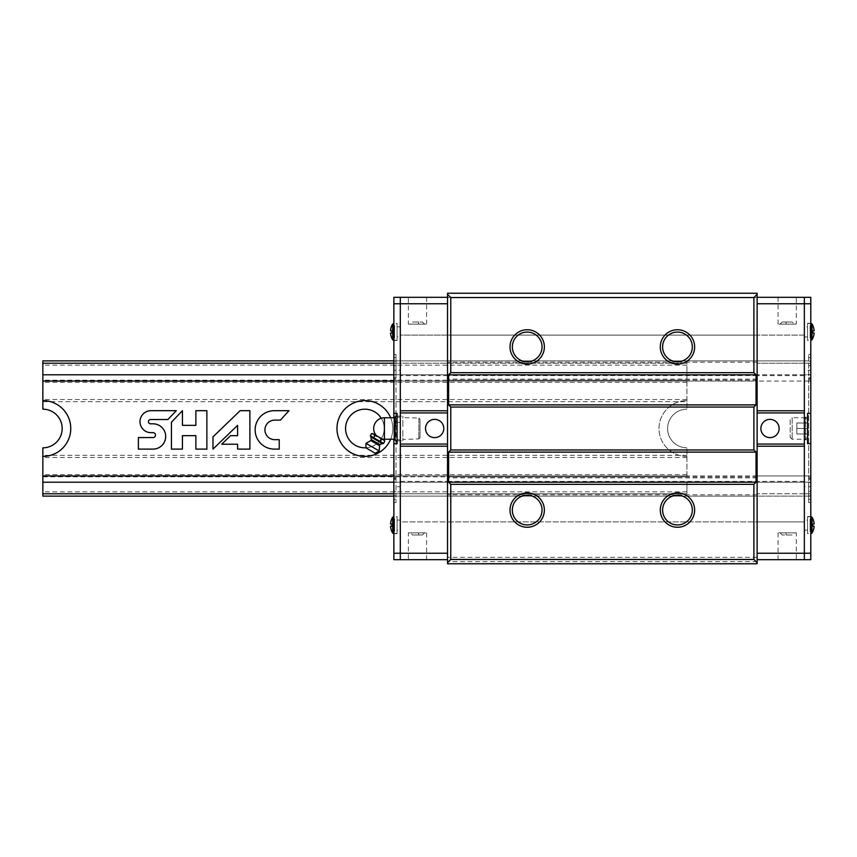 <?xml version="1.0" encoding="UTF-8"?>
<svg xmlns="http://www.w3.org/2000/svg" width="857" height="857" viewBox="0 0 857 857"><rect width="100%" height="100%" fill="white"/><g stroke="black" fill="none" stroke-linecap="round" stroke-linejoin="round"><path stroke-width="0.64" stroke-dasharray="4.29 3.21" d="M686.918 476.803L686.918 447.825L686.918 476.803L42.85 476.803L42.85 447.825A19.325 19.325 0 0 0 62.175 428.5A19.325 19.325 0 0 0 42.85 409.175L42.85 360.872L42.85 381.054L42.85 360.872L686.918 360.872L686.918 409.175L686.918 401.665L42.85 401.665M42.85 482.212L42.85 475.946L686.918 475.946L393.866 475.946L393.866 482.212L686.918 482.212L42.85 482.212L42.85 493.771L686.918 493.771L686.918 482.212L686.918 493.771L393.866 493.771L393.866 496.128L393.866 370.235L400.305 370.235L400.305 303.764L400.305 335.108L447.536 335.108L447.536 293.244L757.127 293.244L757.127 297.54L447.536 297.54M42.85 363.229L686.918 363.229L393.866 363.229L393.866 360.872L686.918 360.872L42.85 360.872L686.918 360.872L686.918 401.665M686.918 475.946L42.85 475.946L42.85 496.128L42.85 476.803M393.866 496.128L400.305 496.128L400.305 482.212L400.305 496.128L393.866 496.128L686.918 496.128L42.85 496.128L42.85 493.771M686.918 380.197L42.85 380.197M686.918 365.168L42.85 365.168M364.889 409.175A19.325 19.325 0 0 1 381.622 438.163A19.325 19.325 0 0 1 348.156 438.163A19.325 19.325 0 0 1 364.889 409.175M686.918 447.825A19.325 19.325 0 0 1 667.592 428.5A19.325 19.325 0 0 1 686.918 409.175A19.325 19.325 0 0 0 667.592 428.5A19.325 19.325 0 0 0 686.918 447.825M686.918 455.335L42.85 455.335M686.918 491.832L42.85 491.832M686.918 496.128L42.85 496.128L686.918 496.128M686.918 381.054L42.85 381.054L686.918 381.054L393.866 381.054L393.866 374.788L393.866 381.054L400.305 381.054L400.305 335.108L447.536 335.108L447.536 375.602L447.536 335.108L757.127 335.108L757.127 297.54M808.644 495.871L808.644 354.434L808.644 502.566L808.644 482.384L808.644 495.871L810.797 495.871L810.797 559.675L804.359 559.675L804.359 521.892L757.127 521.892L757.127 563.756L447.536 563.756L447.536 521.892L400.305 521.892L400.305 363.229L400.305 374.788L393.866 374.788L393.866 363.229L393.866 374.788L686.918 374.788L42.85 374.788M390.642 417.766A27.906 27.906 0 0 1 390.642 439.234M686.918 456.406A27.906 27.906 0 0 1 659.012 428.5A27.906 27.906 0 0 1 686.918 400.594A27.906 27.906 0 0 0 659.012 428.5A27.906 27.906 0 0 0 686.918 456.406M289.002 410.685L274.336 410.685A19.218 19.218 0 0 0 255.129 429.893A19.218 19.218 0 0 0 274.336 449.111L279.221 449.111L279.221 439.662L274.336 439.662A9.781 9.781 0 0 1 264.931 429.893A9.781 9.781 0 0 1 274.336 420.112L280.443 420.112L289.002 410.685M240.131 410.685L212.986 436.877L212.986 449.111L237.593 425.351L237.593 435.667L230.565 435.667L221.706 444.215L237.593 444.215L237.593 449.111L249.89 449.111L249.89 410.685L240.131 410.685M171.443 422.233L171.443 449.111L182.434 449.111L182.434 435.667L195.867 435.667L195.867 449.111L206.869 449.111L206.869 410.685L195.867 410.685L195.867 425.351L182.434 425.351L182.434 410.685L171.443 422.233M138.384 437.563L138.384 449.111L153.049 449.111A12.641 12.641 0 0 0 165.69 436.47A12.641 12.641 0 0 0 153.049 423.819L150.607 423.819A2.153 2.153 0 0 1 148.454 421.676A2.153 2.153 0 0 1 150.607 419.523L167.886 419.523L176.328 410.685L150.607 410.685A11.002 11.002 0 0 0 140.002 421.676A11.002 11.002 0 0 0 150.607 432.667L153.049 432.667A2.453 2.453 0 0 1 155.503 435.11A2.453 2.453 0 0 1 153.049 437.563L138.384 437.563M42.85 400.594A27.906 27.906 0 0 1 70.756 428.5A27.906 27.906 0 0 1 42.85 456.406M364.889 400.594A27.906 27.906 0 0 1 389.057 442.458A27.906 27.906 0 0 1 340.711 442.458A27.906 27.906 0 0 1 364.889 400.594M381.258 418.237A19.325 19.325 0 0 1 365.96 447.793M686.918 457.488L42.85 457.488M686.918 474.66L42.85 474.66M686.918 382.34L42.85 382.34M686.918 399.512L42.85 399.512M810.797 553.236L757.127 553.236L757.127 335.108L447.536 335.108L447.536 297.325L447.536 303.764L400.305 303.764L400.305 297.325L447.536 297.325M810.583 381.044L810.797 363.229L810.797 381.054L810.797 370.235L804.359 370.235L804.359 303.764L804.359 335.108L757.127 335.108L804.359 335.108L804.359 381.054L804.359 363.229L804.359 381.054L757.127 381.054L757.127 374.788L757.127 521.892L447.536 521.892L447.536 360.872L447.536 380.112L447.536 375.602L757.127 375.602L757.127 381.054L447.536 381.054L447.536 363.229L447.536 381.054L447.536 375.602L400.305 375.602M757.127 561.603L447.536 561.603L757.127 561.603M757.127 557.318L447.536 557.318M804.359 370.235L804.359 521.892L447.536 521.892L447.536 553.236L447.536 303.764M804.359 481.398L447.536 481.398L447.536 475.946L447.536 493.771L447.536 381.054L757.127 381.054M757.127 475.946L447.536 475.946L757.127 475.946L757.127 493.771L757.127 475.946L804.359 475.946L757.127 475.946L804.359 475.946L804.359 559.675L757.127 559.675L757.127 553.236L757.127 559.675M757.127 482.148L447.536 482.148L757.127 482.148M757.127 494.789L447.536 494.789L757.127 494.789M757.127 496.128L447.536 496.128L447.536 493.771L447.536 496.128L757.127 496.128L757.127 493.771L757.127 496.128L804.359 496.128L804.359 493.771L804.359 496.128L757.127 496.128M757.127 477.874L447.536 477.874M757.127 379.126L447.536 379.126M757.127 374.852L447.536 374.852L757.127 374.852M757.127 362.211L447.536 362.211L757.127 362.211M757.127 360.872L447.536 360.872L447.536 363.229L447.536 360.872L757.127 360.872L757.127 374.788L757.127 360.872L804.359 360.872L804.359 363.229L804.359 360.872L757.127 360.872M677.469 495.228A14.848 14.848 0 0 1 692.327 510.086A14.848 14.848 0 0 1 677.469 524.934A14.848 14.848 0 0 1 662.622 510.086A14.848 14.848 0 0 1 677.469 495.228M527.194 495.228A14.848 14.848 0 0 1 542.042 510.086A14.848 14.848 0 0 1 527.194 524.934A14.848 14.848 0 0 1 512.336 510.086A14.848 14.848 0 0 1 527.194 495.228M527.194 332.066A14.848 14.848 0 0 1 542.042 346.914A14.848 14.848 0 0 1 527.194 361.772A14.848 14.848 0 0 1 512.336 346.914A14.848 14.848 0 0 1 527.194 332.066M677.469 332.066A14.848 14.848 0 0 1 692.327 346.914A14.848 14.848 0 0 1 677.469 361.772A14.848 14.848 0 0 1 662.622 346.914A14.848 14.848 0 0 1 677.469 332.066M804.359 375.602L757.127 375.602L757.127 303.764L757.127 553.236M808.644 361.129L810.797 361.129L810.797 303.764L757.127 303.764L757.127 297.325L757.127 303.764M810.797 303.764L810.797 297.325L804.359 297.325L804.359 303.764L804.359 297.325L757.127 297.325M796.303 559.675L778.06 559.675L796.303 559.675L796.303 532.84L778.06 532.84L796.303 532.84M777.856 559.675L789.533 559.46L777.856 559.675M796.303 297.325L778.06 297.325L796.303 297.325L796.303 324.16L778.06 324.16L796.303 324.16M783.619 297.325L771.943 297.54L783.619 297.325M788.247 532.84L786.115 532.84L788.247 532.84L788.247 534.982L786.115 534.982L788.247 534.982M792.136 534.982L782.227 534.982L792.136 534.982L794.278 532.84L780.074 532.84L794.278 532.84M770.004 419.373A9.127 9.127 0 0 1 777.91 433.064A9.127 9.127 0 0 1 762.098 433.064A9.127 9.127 0 0 1 770.004 419.373M771.568 559.46L789.533 559.46L771.568 559.675M789.908 297.54L771.943 297.54L789.908 297.325M794.278 324.16L780.074 324.16L794.278 324.16L792.136 322.018L782.227 322.018L792.136 322.018M788.247 322.018L786.115 322.018L788.247 322.018L788.247 324.16L786.115 324.16L788.247 324.16M810.797 475.946L804.359 475.946L810.797 475.946L804.359 475.946L804.359 482.212L804.359 381.054L810.797 381.054L804.359 381.054L804.359 374.788L804.359 381.054L810.797 381.054L810.797 493.771L757.127 493.771L804.359 493.771L804.359 482.212L757.127 482.212L804.359 482.212L804.359 496.128L804.359 493.771L810.797 493.771L810.797 496.128L810.797 475.946L810.797 486.765L804.359 486.765M804.359 374.788L757.127 374.788L804.359 374.788L804.359 363.229L757.127 363.229L804.359 363.229L804.359 374.788L810.797 374.788L804.359 374.788M808.644 491.318L810.797 491.318L810.797 479.17L810.797 499.352L810.797 370.235M810.797 491.318L810.797 486.765M810.797 360.872L810.797 363.229L810.797 360.872L804.359 360.872L804.359 363.229L804.359 360.872L810.797 360.872M808.644 365.682L810.797 365.682M804.359 520.07L804.359 530.151L804.359 520.07L807.573 520.07L807.573 530.151L807.573 520.07M804.359 326.849L804.359 336.93L804.359 326.849L807.573 326.849L807.573 336.93L807.573 326.849M804.359 417.23L804.359 439.77L804.359 417.23L807.573 417.23L807.573 439.77L807.573 417.23M804.359 410.792L804.359 446.208M810.797 361.129L810.797 495.871M810.797 533.697L810.797 516.525L810.797 533.697L807.573 533.697L807.573 516.525L807.573 533.697M810.797 340.475L810.797 323.303L810.797 340.475L807.573 340.475L807.573 323.303L807.573 340.475M810.797 388.607L810.583 397.369L810.797 388.607M810.797 371.038L810.583 363.004L810.797 371.038M810.797 356.437L810.583 363.004L810.797 356.437M810.797 336.555L810.797 352.773L810.583 336.555M810.797 347.567L810.797 338.065L810.583 347.567M810.797 307.342L810.797 316.104L810.583 307.342M810.797 316.104L810.583 327.588L810.797 316.104M810.797 413.363L807.573 413.363L807.573 443.637L810.797 443.637M810.797 496.128L804.359 496.128L810.797 496.128M810.797 482.212L804.359 482.212L810.797 482.212M810.797 363.229L804.359 363.229L810.797 363.229M808.644 502.566L810.797 502.566L808.644 502.566M808.644 478.613L810.797 478.613M808.644 482.384L810.797 482.384L808.644 482.384M808.644 479.17L810.797 479.17L808.644 479.17M808.644 499.352L810.797 499.352L808.644 499.352M808.644 477.285L810.797 477.285M808.644 379.715L810.797 379.715M808.644 357.648L810.797 357.648L808.644 357.648M808.644 377.83L810.797 377.83L808.644 377.83M808.644 374.616L810.797 374.616L808.644 374.616M808.644 354.434L810.797 354.434L808.644 354.434M808.644 378.387L810.797 378.387M812.79 338.354L812.757 338.344A15.137 15.072 90 0 0 814.15 333.062L812.757 332.934A14.194 14.14 90 0 0 812.757 330.845L814.15 330.716A15.137 15.072 90 0 0 812.757 325.435L812.79 325.424M807.573 340.218L807.573 323.56L807.573 340.218L811.29 340.218L811.29 323.56M812.757 338.344L810.069 338.108L810.069 325.671L810.069 338.108L812.757 338.344M812.757 332.934L814.15 333.062M812.757 330.845L814.15 330.716M812.757 325.435L810.069 325.671L812.757 325.435M812.79 531.576L812.757 531.565A15.137 15.072 90 0 0 814.15 526.284L812.757 526.155A14.194 14.14 90 0 0 812.757 524.066L814.15 523.938A15.137 15.072 90 0 0 812.757 518.656L812.79 518.646M807.573 533.44L807.573 516.782L807.573 533.44L811.29 533.44L811.29 516.782M812.757 531.565L810.069 531.329L810.069 518.892L810.069 531.329L812.757 531.565M812.757 526.155L814.15 526.284M812.757 524.066L814.15 523.938M812.757 518.656L810.069 518.892L812.757 518.656M790.186 419.737L790.186 437.263L790.186 419.737L792.157 417.766L792.157 439.234L792.157 417.766L805.601 417.766L805.601 439.234L805.601 417.766L807.573 419.737L807.573 437.263L807.573 419.737M807.573 428.5L807.573 433.974L807.573 423.026L807.573 428.5L796.839 428.5L796.839 423.026L807.573 423.026L796.839 423.026L796.839 428.5L807.573 428.5M796.839 433.974L807.573 433.974L796.839 433.974L796.839 428.5L796.839 433.974M400.305 481.398L447.536 481.398L447.536 521.892L400.305 521.892L400.305 553.236L447.536 553.236L447.536 559.675L447.536 553.236M393.866 360.872L400.305 360.872L400.305 363.229L400.305 360.872L447.536 360.872L400.305 360.872L400.305 363.229L447.536 363.229L400.305 363.229L400.305 374.788L447.536 374.788L400.305 374.788L400.305 360.872L393.866 360.872L393.866 363.229L400.305 363.229L393.866 363.229M394.081 475.956L394.081 460.595L393.866 486.765L400.305 486.765L400.305 559.675L447.536 559.675M400.305 486.765L400.305 381.054L447.536 381.054M393.866 475.946L400.305 475.946L393.866 475.946L400.305 475.946L400.305 482.212L400.305 475.946L447.536 475.946M408.361 297.325L426.604 297.325L408.361 297.325L408.361 324.16L426.604 324.16L408.361 324.16M426.807 297.325L415.131 297.54L426.807 297.325M408.361 559.675L426.604 559.675L408.361 559.675L408.361 532.84L426.604 532.84L408.361 532.84M421.044 559.675L432.721 559.46L421.044 559.675M416.416 324.16L418.548 324.16L416.416 324.16L416.416 322.018L418.548 322.018L416.416 322.018M412.528 322.018L422.437 322.018L412.528 322.018L410.385 324.16L424.59 324.16L410.385 324.16M434.66 437.627A9.127 9.127 0 0 1 426.754 423.936A9.127 9.127 0 0 1 442.566 423.936A9.127 9.127 0 0 1 434.66 437.627M433.096 297.54L415.131 297.54L433.096 297.325M414.756 559.46L432.721 559.46L414.756 559.675M410.385 532.84L424.59 532.84L410.385 532.84L412.528 534.982L422.437 534.982L412.528 534.982M416.416 534.982L418.548 534.982L416.416 534.982L416.416 532.84L418.548 532.84L416.416 532.84M393.866 482.212L447.536 482.212L400.305 482.212L400.305 493.771L447.536 493.771L400.305 493.771L400.305 482.212L393.866 482.212L393.866 493.771L400.305 493.771L393.866 493.771M400.305 496.128L447.536 496.128L400.305 496.128M396.02 365.682L396.02 502.566L396.02 354.434L396.02 374.616L396.02 361.129L396.02 365.682L393.866 365.682L393.866 377.83L393.866 357.648L393.866 486.765M393.866 365.682L393.866 370.235M396.02 361.129L393.866 361.129L393.866 303.764L400.305 303.764L400.305 297.325L393.866 297.325L393.866 303.764M396.02 491.318L393.866 491.318M393.866 553.236L400.305 553.236L400.305 559.675L393.866 559.675L393.866 361.129M396.02 495.871L393.866 495.871M400.305 336.93L400.305 326.849L400.305 336.93L397.091 336.93L397.091 326.849L397.091 336.93M400.305 530.151L400.305 520.07L400.305 530.151L397.091 530.151L397.091 520.07L397.091 530.151M400.305 439.77L400.305 417.23L400.305 439.77L397.091 439.77L397.091 417.23L397.091 439.77M400.305 446.208L400.305 410.792M393.866 417.766L393.866 439.234M393.866 323.303L393.866 340.475L393.866 323.303L397.091 323.303L397.091 340.475L397.091 323.303M393.866 516.525L393.866 533.697L393.866 516.525L397.091 516.525L397.091 533.697L397.091 516.525M393.866 468.393L394.081 459.631L393.866 468.393M393.866 485.962L394.081 493.996L393.866 485.962M393.866 500.563L394.081 493.996L393.866 500.563M393.866 520.445L393.866 504.227L394.081 520.445M393.866 509.433L393.866 518.935L394.081 509.433M393.866 549.658L393.866 540.896L394.081 549.658M393.866 540.896L394.081 529.412L393.866 540.896M393.866 374.788L400.305 374.788L400.305 381.054L400.305 370.235M393.866 443.637L397.091 443.637L397.091 413.363L393.866 413.363M393.866 381.054L400.305 381.054L393.866 381.054M396.02 354.434L393.866 354.434L396.02 354.434M396.02 378.387L393.866 378.387M396.02 374.616L393.866 374.616L396.02 374.616M396.02 377.83L393.866 377.83L396.02 377.83M396.02 357.648L393.866 357.648L396.02 357.648M396.02 379.715L393.866 379.715M396.02 477.285L393.866 477.285M396.02 499.352L393.866 499.352L396.02 499.352M396.02 479.17L393.866 479.17L396.02 479.17M396.02 482.384L393.866 482.384L396.02 482.384M396.02 502.566L393.866 502.566L396.02 502.566M396.02 478.613L393.866 478.613M391.874 518.646L391.906 518.656A15.137 15.072 -90 0 0 390.513 523.938L391.906 524.066A14.194 14.14 -90 0 0 391.906 526.155L390.513 526.284A15.137 15.072 -90 0 0 391.906 531.565L391.874 531.576M397.091 516.782L397.091 533.44L397.091 516.782L393.374 516.782L393.374 533.44M391.906 518.656L394.595 518.892L394.595 531.329L394.595 518.892L391.906 518.656M391.906 524.066L390.513 523.938M391.906 526.155L390.513 526.284M391.906 531.565L394.595 531.329L391.906 531.565M391.874 325.424L391.906 325.435A15.137 15.072 -90 0 0 390.513 330.716L391.906 330.845A14.194 14.14 -90 0 0 391.906 332.934L390.513 333.062A15.137 15.072 -90 0 0 391.906 338.344L391.874 338.354M397.091 323.56L397.091 340.218L397.091 323.56L393.374 323.56L393.374 340.218M391.906 325.435L394.595 325.671L394.595 338.108L394.595 325.671L391.906 325.435M391.906 330.845L390.513 330.716M391.906 332.934L390.513 333.062M391.906 338.344L394.595 338.108L391.906 338.344M372.795 433.556L374.852 435.581L378.515 436.866L381.461 439.395L383.475 439.727L384.772 441.301M373.556 434.006L384.247 440.177M382.222 439.009L376.416 435.656L382.222 439.009M394.723 439.234L395.688 434.703L394.723 428.5L395.688 422.297L394.723 419.202L395.688 416.106M394.723 437.798L394.723 417.766M395.688 422.297L402.854 422.297L402.854 426.55L402.854 420.176L402.854 422.297L397.091 422.297M402.854 430.45L402.854 440.894L402.854 430.45M395.688 434.703L397.091 434.703M397.091 440.894L402.854 440.894M402.854 418.227L402.854 416.106L402.854 418.227M397.091 416.106L402.854 416.106M420.037 419.255L420.037 437.745L420.037 419.255L418.869 418.087L418.869 438.913L418.869 418.087L402.854 417.584M402.854 438.773L402.854 439.416L402.854 438.773M402.854 426.55L402.854 420.176L402.854 426.55M376.587 440.209L373.641 437.681L374.852 435.581M373.641 437.681L370.331 435.774M381.547 443.08L380.251 441.505L381.461 439.395M365.96 447.89L375.259 453.257M365.96 443.326L379.201 450.975M370.792 440.584L379.158 445.415M370.888 436.974L382.233 443.53M757.127 476.888L447.536 476.888L757.127 476.888M757.127 380.112L447.536 380.112L757.127 380.112M811.997 323.957L811.997 339.822M811.997 517.178L811.997 533.043M392.667 533.043L392.667 517.178M392.667 339.822L392.667 323.957M384.418 439.234L384.418 417.766M371.327 439.662L379.694 444.483M786.115 532.84L786.115 534.982M780.074 532.84L782.227 534.982M778.06 532.84L778.06 559.675M778.06 297.325L778.06 324.16M780.074 324.16L782.227 322.018M786.115 322.018L786.115 324.16M807.573 530.151L804.359 530.151M807.573 336.93L804.359 336.93M807.573 439.77L804.359 439.77M810.797 323.303L807.573 323.303M810.797 516.525L807.573 516.525M810.797 323.56L807.573 323.56M810.797 516.782L807.573 516.782M790.186 437.263L792.157 439.234L805.601 439.234L807.573 437.263M418.548 324.16L418.548 322.018M424.59 324.16L422.437 322.018M426.604 324.16L426.604 297.325M426.604 559.675L426.604 532.84M424.59 532.84L422.437 534.982M418.548 534.982L418.548 532.84M397.091 326.849L400.305 326.849M397.091 520.07L400.305 520.07M397.091 417.23L400.305 417.23M393.866 533.697L397.091 533.697M393.866 340.475L397.091 340.475M393.866 533.44L397.091 533.44M393.866 340.218L397.091 340.218M420.037 437.745L418.869 438.913L402.854 439.416"/><path stroke-width="1.29" d="M393.866 493.771L42.85 493.771L42.85 496.128L393.866 496.128M42.85 493.771L42.85 447.825A19.325 19.325 0 0 0 62.175 428.5A19.325 19.325 0 0 0 42.85 409.175L42.85 400.594A27.906 27.906 0 0 1 70.756 428.5A27.906 27.906 0 0 1 42.85 456.406M393.866 374.788L42.85 374.788L42.85 400.594M42.85 374.788L42.85 360.872L393.866 360.872M393.866 363.229L42.85 363.229M393.866 381.054L42.85 381.054M390.642 439.234A27.906 27.906 0 0 1 337.219 424.836A27.906 27.906 0 0 1 390.642 417.766M393.866 475.946L42.85 475.946M138.384 437.563L138.384 449.111L153.049 449.111A12.641 12.641 0 0 0 165.69 436.47A12.641 12.641 0 0 0 153.049 423.819L150.607 423.819A2.153 2.153 0 0 1 148.454 421.676A2.153 2.153 0 0 1 150.607 419.523L167.886 419.523L176.328 410.685L150.607 410.685A11.002 11.002 0 0 0 140.002 421.676A11.002 11.002 0 0 0 150.607 432.667L153.049 432.667A2.453 2.453 0 0 1 155.503 435.11A2.453 2.453 0 0 1 153.049 437.563L138.384 437.563M171.443 422.233L171.443 449.111L182.434 449.111L182.434 435.667L195.867 435.667L195.867 449.111L206.869 449.111L206.869 410.685L195.867 410.685L195.867 425.351L182.434 425.351L182.434 410.685L171.443 422.233M240.131 410.685L212.986 436.877L212.986 449.111L237.593 425.351L237.593 435.667L230.565 435.667L221.706 444.215L237.593 444.215L237.593 449.111L249.89 449.111L249.89 410.685L240.131 410.685M289.002 410.685L274.336 410.685A19.218 19.218 0 0 0 255.129 429.893A19.218 19.218 0 0 0 274.336 449.111L279.221 449.111L279.221 439.662L274.336 439.662A9.781 9.781 0 0 1 264.931 429.893A9.781 9.781 0 0 1 274.336 420.112L280.443 420.112L289.002 410.685M393.866 482.212L42.85 482.212M365.96 447.793A19.325 19.325 0 0 1 345.575 429.036A19.325 19.325 0 0 1 381.258 418.237M450.761 297.54L447.536 294.315L447.536 562.685L450.761 559.46L450.761 484.323L448.618 482.17L448.618 452.121L450.761 449.968L450.761 407.032L448.618 404.879L448.618 374.83L450.761 372.677L450.761 297.54L753.903 297.54L757.127 294.315L757.127 563.756L447.536 563.756L447.536 562.685M447.536 294.315L447.536 293.244L757.127 293.244L757.127 294.315M677.469 329.741A17.172 17.172 0 0 1 692.349 355.505A17.172 17.172 0 0 1 662.6 355.505A17.172 17.172 0 0 1 677.469 329.741M527.194 329.741A17.172 17.172 0 0 1 542.063 355.505A17.172 17.172 0 0 1 512.315 355.505A17.172 17.172 0 0 1 527.194 329.741M753.903 297.54L753.903 372.677L450.761 372.677M753.903 372.677L756.045 374.83L448.618 374.83M756.045 374.83L756.045 404.879L448.618 404.879M756.045 404.879L753.903 407.032L450.761 407.032M753.903 407.032L753.903 449.968L450.761 449.968M753.903 449.968L756.045 452.121L448.618 452.121M756.045 452.121L756.045 482.17L448.618 482.17M756.045 482.17L753.903 484.323L450.761 484.323M527.194 492.904A17.172 17.172 0 0 1 542.063 518.667A17.172 17.172 0 0 1 512.315 518.667A17.172 17.172 0 0 1 527.194 492.904M677.469 492.904A17.172 17.172 0 0 1 692.349 518.667A17.172 17.172 0 0 1 662.6 518.667A17.172 17.172 0 0 1 677.469 492.904M753.903 484.323L753.903 559.46L450.761 559.46M753.903 559.46L757.127 562.685M677.469 495.228A14.848 14.848 0 0 1 690.335 517.51A14.848 14.848 0 0 1 664.614 517.51A14.848 14.848 0 0 1 677.469 495.228M527.194 495.228A14.848 14.848 0 0 1 540.049 517.51A14.848 14.848 0 0 1 514.329 517.51A14.848 14.848 0 0 1 527.194 495.228M527.194 332.066A14.848 14.848 0 0 1 540.049 354.348A14.848 14.848 0 0 1 514.329 354.348A14.848 14.848 0 0 1 527.194 332.066M677.469 332.066A14.848 14.848 0 0 1 690.335 354.348A14.848 14.848 0 0 1 664.614 354.348A14.848 14.848 0 0 1 677.469 332.066M757.127 297.325L804.359 297.325L804.359 303.764L810.797 303.764L810.797 297.325L804.359 297.325L804.359 559.675L757.127 559.675M757.127 446.208L804.359 446.208L804.359 553.236L757.127 553.236M757.127 410.792L804.359 410.792L804.359 303.764L757.127 303.764M804.359 412.935L757.127 412.935M770.004 419.373A9.127 9.127 0 0 1 777.91 433.064A9.127 9.127 0 0 1 762.098 433.064A9.127 9.127 0 0 1 770.004 419.373M804.359 444.065L757.127 444.065M810.797 559.675L804.359 559.675L804.359 553.236L810.797 553.236L810.797 559.675M810.797 303.764L810.797 413.363L807.573 413.363L807.573 443.637L810.797 443.637L810.797 553.236M810.797 443.637L810.797 413.363M812.79 338.354A15.137 15.137 0 0 1 811.997 339.822L811.997 323.957A15.137 15.137 0 0 1 812.79 325.424L812.757 325.435A15.137 15.072 90 0 1 814.15 330.716L812.757 330.845A14.194 14.14 90 0 1 812.757 332.934L814.15 333.062A15.137 15.072 90 0 1 812.757 338.344L811.997 339.822L810.797 340.218M814.15 333.062L812.757 332.934M814.15 330.716L812.757 330.845M812.79 531.576A15.137 15.137 0 0 1 811.997 533.043L811.997 517.178A15.137 15.137 0 0 1 812.79 518.646L812.757 518.656A15.137 15.072 90 0 1 814.15 523.938L812.757 524.066A14.194 14.14 90 0 1 812.757 526.155L814.15 526.284A15.137 15.072 90 0 1 812.757 531.565L811.997 533.043L810.797 533.44M814.15 526.284L812.757 526.155M814.15 523.938L812.757 524.066M447.536 559.675L400.305 559.675L400.305 553.236L393.866 553.236L393.866 559.675L400.305 559.675L400.305 297.325L447.536 297.325M447.536 410.792L400.305 410.792L400.305 303.764L447.536 303.764M447.536 446.208L400.305 446.208L400.305 553.236L447.536 553.236M400.305 444.065L447.536 444.065M434.66 437.627A9.127 9.127 0 0 1 426.754 423.936A9.127 9.127 0 0 1 442.566 423.936A9.127 9.127 0 0 1 434.66 437.627M400.305 412.935L447.536 412.935M393.866 297.325L400.305 297.325L400.305 303.764L393.866 303.764L393.866 297.325M393.866 553.236L393.866 443.637L397.091 443.637L397.091 413.363L393.866 413.363L393.866 303.764M393.866 413.363L393.866 417.766M393.866 439.234L393.866 443.637M391.874 518.646A15.137 15.137 0 0 1 392.667 517.178L392.667 533.043A15.137 15.137 0 0 1 391.874 531.576L391.906 531.565A15.137 15.072 -90 0 1 390.513 526.284L391.906 526.155A14.194 14.14 -90 0 1 391.906 524.066L390.513 523.938A15.137 15.072 -90 0 1 391.906 518.656L392.667 517.178L393.866 516.782M390.513 523.938L391.906 524.066M390.513 526.284L391.906 526.155M391.874 325.424A15.137 15.137 0 0 1 392.667 323.957L392.667 339.822A15.137 15.137 0 0 1 391.874 338.354L391.906 338.344A15.137 15.072 -90 0 1 390.513 333.062L391.906 332.934A14.194 14.14 -90 0 1 391.906 330.845L390.513 330.716A15.137 15.072 -90 0 1 391.906 325.435L392.667 323.957L393.866 323.56M390.513 330.716L391.906 330.845M390.513 333.062L391.906 332.934M371.542 433.674L373.556 434.006L371.542 433.674L370.331 435.774L373.641 437.681L374.852 435.581L372.795 433.556L371.542 433.674M373.641 437.681L383.55 443.412L384.772 441.301L383.475 439.727L381.461 439.395L378.515 436.866L374.852 435.581M384.772 441.301L384.247 440.177L373.556 434.006M382.222 439.009A10.734 10.734 0 0 0 384.418 439.234L384.418 417.766L394.723 417.766L395.688 416.106L394.723 419.202L395.688 422.297L394.723 428.5L395.688 434.703L394.723 437.798L395.688 440.894L394.723 437.798L394.723 439.234L395.688 440.894L397.091 440.894M394.723 417.766L394.723 437.798M395.688 434.703L397.091 434.703M395.688 422.297L397.091 422.297M395.688 416.106L397.091 416.106M381.461 439.395L380.251 441.505L376.587 440.209M379.201 450.975L365.96 443.326L365.96 447.89L375.259 453.257L379.201 450.975L379.694 444.483L383.55 443.412L381.547 443.08M379.158 445.415L370.792 440.584L365.96 443.326M382.233 443.53L370.888 436.974L370.331 435.774M811.29 340.218L810.797 323.56M811.29 533.44L810.797 516.782M393.374 516.782L393.866 533.44M393.374 323.56L393.866 340.218M379.694 444.483L371.327 439.662L370.792 440.584M811.997 323.957L811.29 323.56M811.997 517.178L811.29 516.782M392.667 533.043L393.374 533.44M392.667 339.822L393.374 340.218M384.418 417.766A10.734 10.734 0 0 0 376.416 435.656M384.418 439.234L394.723 439.234M371.327 439.662L370.888 436.974"/></g></svg>
